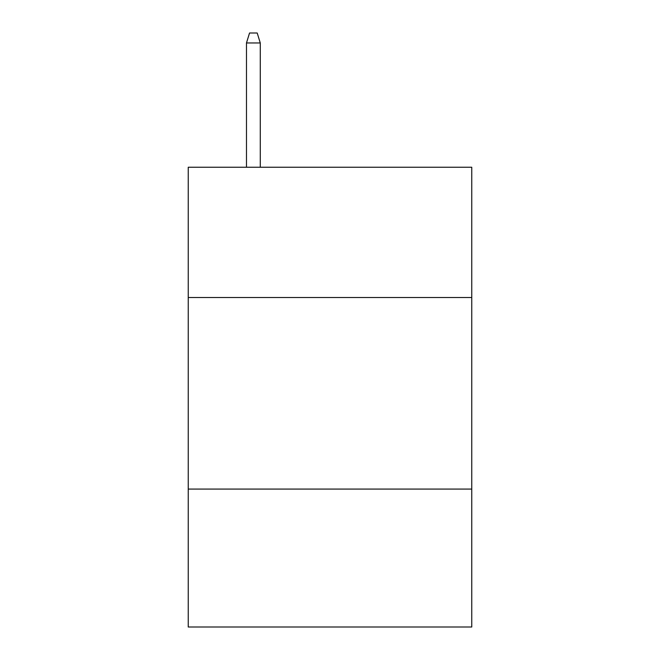 <?xml version="1.0" encoding="UTF-8"?>
<svg xmlns="http://www.w3.org/2000/svg" width="660" height="660" viewBox="0 0 660 660"><rect width="100%" height="100%" fill="white"/><g stroke="black" fill="none" stroke-linecap="round" stroke-linejoin="round"><path stroke-width="0.99" d="M471.76 297.512L471.76 167.244L188.24 167.244L188.24 297.512L471.76 297.512L471.76 627L188.24 627L188.24 297.512M471.76 489.077L188.24 489.077M260.271 167.244L260.271 42.958L246.477 42.958L246.477 167.244M246.477 42.958L249.546 33L257.202 33L260.271 42.958"/></g></svg>

